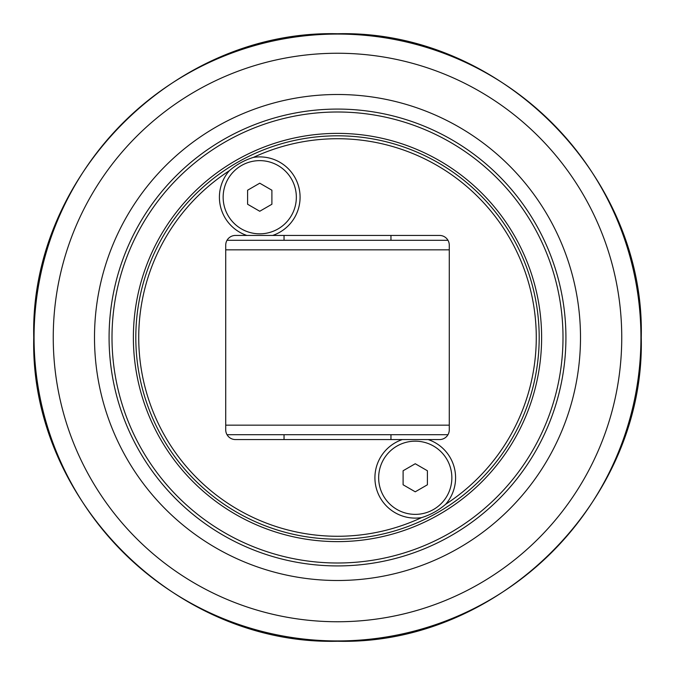 <?xml version="1.0" encoding="UTF-8"?>
<svg xmlns="http://www.w3.org/2000/svg" width="675" height="675" viewBox="0 0 675 675"><rect width="100%" height="100%" fill="white"/><g stroke="black" fill="none" stroke-linecap="round" stroke-linejoin="round"><path stroke-width="1.01" d="M403.102 484.785L403.102 470.753L415.252 463.742L427.402 470.753L427.402 484.785L415.252 491.805L403.102 484.785M451.853 477.773A36.593 36.593 0 0 1 415.252 514.367A36.593 36.593 0 0 1 378.658 477.773A36.593 36.593 0 0 1 415.252 441.172A36.593 36.593 0 0 1 451.853 477.773M133.38 337.5A204.12 204.12 0 0 0 337.5 541.62A204.12 204.12 0 0 0 541.62 337.5A204.12 204.12 0 0 0 337.5 133.38A204.12 204.12 0 0 0 133.38 337.5M109.08 337.5A228.42 228.42 0 0 0 337.5 565.92A228.42 228.42 0 0 0 565.92 337.5A228.42 228.42 0 0 0 337.5 109.08A228.42 228.42 0 0 0 109.08 337.5M445.677 504.259C438.59 510.401 430.566 514.848 421.597 517.607A198.771 198.771 0 0 1 138.729 337.5A198.771 198.771 0 0 1 229.323 170.741C236.41 164.599 244.434 160.152 253.403 157.393A198.771 198.771 0 0 1 511.355 241.135A198.771 198.771 0 0 1 445.677 504.259A40.34 40.34 0 0 0 428.178 439.56L439.56 439.56A9.72 9.72 0 0 0 449.28 429.84L449.28 245.16A9.72 9.72 0 0 0 439.56 235.44L246.822 235.44A40.34 40.34 0 0 1 229.323 170.741M135.81 337.5A201.69 201.69 0 0 0 337.5 539.19A201.69 201.69 0 0 0 539.19 337.5A201.69 201.69 0 0 0 337.5 135.81A201.69 201.69 0 0 0 135.81 337.5M253.403 157.393A40.34 40.34 0 0 1 298.907 187.557A40.34 40.34 0 0 1 272.666 235.44M421.597 517.607A40.34 40.34 0 0 1 375.452 484.321A40.34 40.34 0 0 1 402.334 439.56L235.44 439.56A9.72 9.72 0 0 1 225.72 429.84L225.72 245.16A9.72 9.72 0 0 1 235.44 235.44L246.822 235.44M402.334 439.56L428.178 439.56M580.5 337.5A243 243 0 0 0 337.5 94.5A243 243 0 0 0 94.5 337.5A243 243 0 0 0 337.5 580.5A243 243 0 0 0 580.5 337.5M407.481 434.7L337.5 434.7M447.981 240.3L227.019 240.3M227.019 434.7L447.981 434.7M223.147 197.227A36.593 36.593 0 0 1 259.748 160.633A36.593 36.593 0 0 1 296.342 197.227A36.593 36.593 0 0 1 259.748 233.828A36.593 36.593 0 0 1 223.147 197.227M271.898 190.215L271.898 204.247L259.748 211.258L247.598 204.247L247.598 190.215L259.748 183.195L271.898 190.215M111.999 337.5A225.501 225.501 0 0 1 337.5 111.999A225.501 225.501 0 0 1 563.001 337.5A225.501 225.501 0 0 1 337.5 563.001A225.501 225.501 0 0 1 111.999 337.5M621.751 337.5A284.251 284.251 0 0 1 337.5 621.751A284.251 284.251 0 0 1 53.249 337.5A284.251 284.251 0 0 1 337.5 53.249A284.251 284.251 0 0 1 621.751 337.5M337.5 34.062A303.438 303.438 0 0 0 34.062 337.5A303.438 303.438 0 0 0 337.5 640.938A303.438 303.438 0 0 0 640.938 337.5A303.438 303.438 0 0 0 337.5 34.062M225.72 249.843L449.28 249.843M449.28 425.157L225.72 425.157M337.5 33.75C499.795 29.557 645.443 175.205 641.25 337.5C645.443 499.795 499.795 645.443 337.5 641.25C175.205 645.443 29.557 499.795 33.75 337.5C29.573 175.179 175.179 29.573 337.5 33.75M284.04 434.7L284.04 439.56M390.96 434.7L390.96 439.56M284.04 235.44L284.04 240.3M390.96 235.44L390.96 240.3"/></g></svg>
